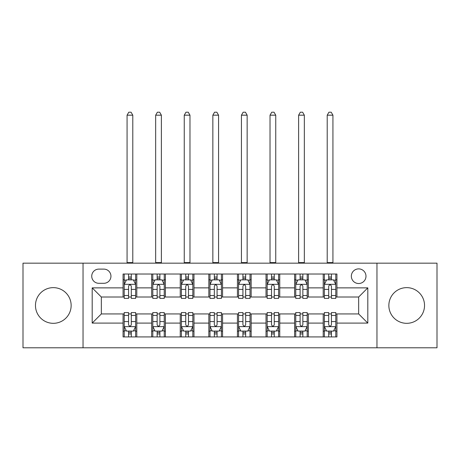<?xml version="1.0" encoding="UTF-8"?>
<svg xmlns="http://www.w3.org/2000/svg" width="460" height="460" viewBox="0 0 460 460"><rect width="100%" height="100%" fill="white"/><g stroke="black" fill="none" stroke-linecap="round" stroke-linejoin="round"><path stroke-width="0.69" d="M406.692 287.638A17.842 17.842 0 0 0 388.855 305.48A17.842 17.842 0 0 0 406.692 323.322A17.842 17.842 0 0 0 424.534 305.48A17.842 17.842 0 0 0 406.692 287.638M53.308 287.638A17.842 17.842 0 0 0 35.466 305.48A17.842 17.842 0 0 0 53.308 323.322A17.842 17.842 0 0 0 71.145 305.48A17.842 17.842 0 0 0 53.308 287.638M358.662 268.881A7.32 7.32 0 0 0 351.342 276.201A7.32 7.32 0 0 0 358.662 283.521A7.32 7.32 0 0 0 365.982 276.201A7.32 7.32 0 0 0 358.662 268.881M376.959 347.794L437 347.794L437 263.166L376.959 263.166L376.959 347.794L83.041 347.794L83.041 263.166L23 263.166L23 347.794L83.041 347.794M98.825 283.297L103.856 283.297A7.09 7.09 0 0 0 110.946 276.201A7.09 7.09 0 0 0 103.856 269.111L98.825 269.111A7.09 7.09 0 0 0 91.735 276.201A7.09 7.09 0 0 0 98.825 283.297M376.959 263.166L83.041 263.166M123.067 323.092L92.19 323.092L92.19 287.868L123.067 287.868L123.067 297.016L101.338 297.016L101.338 313.944L123.067 313.944L123.067 336.933L336.933 336.933L336.933 313.944L358.662 313.944L358.662 297.016L336.933 297.016L336.933 287.868L367.81 287.868L367.81 323.092L336.933 323.092M336.933 287.868L336.933 274.028L123.067 274.028L123.067 287.868M323.207 274.028L323.207 297.016L324.352 297.016M328.699 297.016L331.441 297.016M335.788 297.016L336.933 297.016M323.207 297.016L307.194 297.016M294.618 274.028L294.618 297.016L295.757 297.016M300.104 297.016L302.853 297.016M294.618 297.016L278.605 297.016M266.024 274.028L266.024 297.016L267.168 297.016M271.515 297.016L274.258 297.016M266.024 297.016L250.016 297.016M237.435 274.028L237.435 297.016L238.579 297.016M242.926 297.016L245.669 297.016M237.435 297.016L221.421 297.016M208.84 274.028L208.84 297.016L209.984 297.016M214.331 297.016L217.074 297.016M208.84 297.016L192.832 297.016M180.251 274.028L180.251 297.016L181.395 297.016M185.742 297.016L188.485 297.016M180.251 297.016L164.243 297.016M151.662 274.028L151.662 297.016L152.806 297.016M157.148 297.016L159.896 297.016M151.662 297.016L135.648 297.016M123.067 297.016L124.212 297.016M128.559 297.016L131.301 297.016M123.067 313.944L124.212 313.944M128.559 313.944L131.301 313.944M135.648 313.944L136.792 313.944L136.792 336.933M152.806 313.944L136.792 313.944M157.148 313.944L159.896 313.944M164.243 313.944L165.381 313.944L165.381 336.933M181.395 313.944L165.381 313.944M185.742 313.944L188.485 313.944M192.832 313.944L193.976 313.944L193.976 336.933M209.984 313.944L193.976 313.944M214.331 313.944L217.074 313.944M221.421 313.944L222.565 313.944L222.565 336.933M238.579 313.944L222.565 313.944M242.926 313.944L245.669 313.944M250.016 313.944L251.16 313.944L251.16 336.933M267.168 313.944L251.16 313.944M271.515 313.944L274.258 313.944M278.605 313.944L279.749 313.944L279.749 336.933M295.757 313.944L279.749 313.944M300.104 313.944L302.853 313.944M307.194 313.944L308.338 313.944L308.338 336.933M324.352 313.944L308.338 313.944M328.699 313.944L331.441 313.944M335.788 313.944L336.933 313.944M136.792 274.028L136.792 297.016M123.067 279.749L124.212 279.749M128.559 279.749L131.301 279.749M135.648 279.749L136.792 279.749M123.067 331.211L124.212 331.211M128.559 331.211L131.301 331.211M135.648 331.211L136.792 331.211M151.662 313.944L151.662 336.933M165.381 274.028L165.381 297.016M151.662 279.749L152.806 279.749M157.148 279.749L159.896 279.749M164.243 279.749L165.381 279.749M151.662 331.211L152.806 331.211M157.148 331.211L159.896 331.211M164.243 331.211L165.381 331.211M180.251 313.944L180.251 336.933M180.251 331.211L181.395 331.211M185.742 331.211L188.485 331.211M192.832 331.211L193.976 331.211M193.976 274.028L193.976 297.016M180.251 279.749L181.395 279.749M185.742 279.749L188.485 279.749M192.832 279.749L193.976 279.749M208.84 313.944L208.84 336.933M208.84 331.211L209.984 331.211M214.331 331.211L217.074 331.211M221.421 331.211L222.565 331.211M222.565 274.028L222.565 297.016M208.84 279.749L209.984 279.749M214.331 279.749L217.074 279.749M221.421 279.749L222.565 279.749M237.435 313.944L237.435 336.933M237.435 331.211L238.579 331.211M242.926 331.211L245.669 331.211M250.016 331.211L251.16 331.211M251.16 274.028L251.16 297.016M237.435 279.749L238.579 279.749M242.926 279.749L245.669 279.749M250.016 279.749L251.16 279.749M266.024 313.944L266.024 336.933M266.024 331.211L267.168 331.211M271.515 331.211L274.258 331.211M278.605 331.211L279.749 331.211M279.749 274.028L279.749 297.016M266.024 279.749L267.168 279.749M271.515 279.749L274.258 279.749M278.605 279.749L279.749 279.749M294.618 313.944L294.618 336.933M294.618 331.211L295.757 331.211M300.104 331.211L302.853 331.211M307.194 331.211L308.338 331.211M308.338 274.028L308.338 297.016M294.618 279.749L295.757 279.749M300.104 279.749L302.853 279.749M307.194 279.749L308.338 279.749M323.207 313.944L323.207 336.933M323.207 331.211L324.352 331.211M328.699 331.211L331.441 331.211M335.788 331.211L336.933 331.211M323.207 279.749L324.352 279.749M328.699 279.749L331.441 279.749M335.788 279.749L336.933 279.749M101.338 297.016L92.19 287.868M101.338 313.944L92.19 323.092M367.81 287.868L358.662 297.016M367.81 323.092L358.662 313.944M131.301 277.006L128.559 277.006M135.648 295.521L131.301 295.521L131.301 298.391L135.648 298.391L135.648 284.435L133.36 279.864L126.5 279.864L124.212 284.435L124.212 298.391L128.559 298.391L128.559 295.521L124.212 295.521M124.212 284.435L124.212 274.028M135.648 284.435L135.648 274.028M128.559 279.864L128.559 274.028M131.301 274.028L131.301 279.864M131.301 295.521L131.301 286.154C130.387 284.389 129.473 284.389 128.559 286.154L128.559 295.521M127.069 263.166L127.069 115.178L132.79 115.178L131.077 112.205L128.788 112.205L127.069 115.178M132.79 263.166L132.79 115.178M128.559 333.96L131.301 333.96M124.212 315.439L128.559 315.439L128.559 312.57L124.212 312.57L124.212 326.525L126.5 331.096L133.36 331.096L135.648 326.525L135.648 312.57L131.301 312.57L131.301 315.439L135.648 315.439M135.648 326.525L135.648 336.933M124.212 326.525L124.212 336.933M131.301 331.096L131.301 336.933M128.559 336.933L128.559 331.096M128.559 315.439L128.559 324.806C129.473 326.571 130.387 326.571 131.301 324.806L131.301 315.439M159.896 277.006L157.148 277.006M164.243 295.521L159.896 295.521L159.896 298.391L164.243 298.391L164.243 284.435L161.954 279.864L155.089 279.864L152.806 284.435L152.806 298.391L157.148 298.391L157.148 295.521L152.806 295.521M152.806 284.435L152.806 274.028M164.243 284.435L164.243 274.028M157.148 279.864L157.148 274.028M159.896 274.028L159.896 279.864M159.896 295.521L159.896 286.154C158.982 284.389 158.067 284.389 157.148 286.154L157.148 295.521M155.664 263.166L155.664 115.178L161.38 115.178L159.666 112.205L157.377 112.205L155.664 115.178M161.38 263.166L161.38 115.178M188.485 277.006L185.742 277.006M192.832 295.521L188.485 295.521L188.485 298.391L192.832 298.391L192.832 284.435L190.543 279.864L183.684 279.864L181.395 284.435L181.395 298.391L185.742 298.391L185.742 295.521L181.395 295.521M181.395 284.435L181.395 274.028M192.832 284.435L192.832 274.028M185.742 279.864L185.742 274.028M188.485 274.028L188.485 279.864M188.485 295.521L188.485 286.154C187.571 284.389 186.656 284.389 185.742 286.154L185.742 295.521M184.253 263.166L184.253 115.178L189.974 115.178L188.255 112.205L185.972 112.205L184.253 115.178M189.974 263.166L189.974 115.178M217.074 277.006L214.331 277.006M221.421 295.521L217.074 295.521L217.074 298.391L221.421 298.391L221.421 284.435L219.132 279.864L212.273 279.864L209.984 284.435L209.984 298.391L214.331 298.391L214.331 295.521L209.984 295.521M209.984 284.435L209.984 274.028M221.421 284.435L221.421 274.028M214.331 279.864L214.331 274.028M217.074 274.028L217.074 279.864M217.074 295.521L217.074 286.154C216.165 284.389 215.245 284.389 214.331 286.154L214.331 295.521M212.848 263.166L212.848 115.178L218.563 115.178L216.85 112.205L214.561 112.205L212.848 115.178M218.563 263.166L218.563 115.178M157.148 333.96L159.896 333.96M152.806 315.439L157.148 315.439L157.148 312.57L152.806 312.57L152.806 326.525L155.089 331.096L161.954 331.096L164.243 326.525L164.243 312.57L159.896 312.57L159.896 315.439L164.243 315.439M164.243 326.525L164.243 336.933M152.806 326.525L152.806 336.933M159.896 331.096L159.896 336.933M157.148 336.933L157.148 331.096M157.148 315.439L157.148 324.806C158.062 326.571 158.976 326.571 159.896 324.806L159.896 315.439M185.742 333.96L188.485 333.96M181.395 315.439L185.742 315.439L185.742 312.57L181.395 312.57L181.395 326.525L183.684 331.096L190.543 331.096L192.832 326.525L192.832 312.57L188.485 312.57L188.485 315.439L192.832 315.439M192.832 326.525L192.832 336.933M181.395 326.525L181.395 336.933M188.485 331.096L188.485 336.933M185.742 336.933L185.742 331.096M185.742 315.439L185.742 324.806C186.656 326.571 187.571 326.571 188.485 324.806L188.485 315.439M214.331 333.96L217.074 333.96M209.984 315.439L214.331 315.439L214.331 312.57L209.984 312.57L209.984 326.525L212.273 331.096L219.132 331.096L221.421 326.525L221.421 312.57L217.074 312.57L217.074 315.439L221.421 315.439M221.421 326.525L221.421 336.933M209.984 326.525L209.984 336.933M217.074 331.096L217.074 336.933M214.331 336.933L214.331 331.096M214.331 315.439L214.331 324.806C215.245 326.571 216.16 326.571 217.074 324.806L217.074 315.439M245.669 277.006L242.926 277.006M250.016 295.521L245.669 295.521L245.669 298.391L250.016 298.391L250.016 284.435L247.727 279.864L240.867 279.864L238.579 284.435L238.579 298.391L242.926 298.391L242.926 295.521L238.579 295.521M238.579 284.435L238.579 274.028M250.016 284.435L250.016 274.028M242.926 279.864L242.926 274.028M245.669 274.028L245.669 279.864M245.669 295.521L245.669 286.154C244.755 284.389 243.84 284.389 242.926 286.154L242.926 295.521M241.437 263.166L241.437 115.178L247.152 115.178L245.439 112.205L243.15 112.205L241.437 115.178M247.152 263.166L247.152 115.178M242.926 333.96L245.669 333.96M238.579 315.439L242.926 315.439L242.926 312.57L238.579 312.57L238.579 326.525L240.867 331.096L247.727 331.096L250.016 326.525L250.016 312.57L245.669 312.57L245.669 315.439L250.016 315.439M250.016 326.525L250.016 336.933M238.579 326.525L238.579 336.933M245.669 331.096L245.669 336.933M242.926 336.933L242.926 331.096M242.926 315.439L242.926 324.806C243.834 326.571 244.755 326.571 245.669 324.806L245.669 315.439M274.258 277.006L271.515 277.006M278.605 295.521L274.258 295.521L274.258 298.391L278.605 298.391L278.605 284.435L276.316 279.864L269.457 279.864L267.168 284.435L267.168 298.391L271.515 298.391L271.515 295.521L267.168 295.521M267.168 284.435L267.168 274.028M278.605 284.435L278.605 274.028M271.515 279.864L271.515 274.028M274.258 274.028L274.258 279.864M274.258 295.521L274.258 286.154C273.343 284.389 272.429 284.389 271.515 286.154L271.515 295.521M270.026 263.166L270.026 115.178L275.747 115.178L274.028 112.205L271.745 112.205L270.026 115.178M275.747 263.166L275.747 115.178M302.853 277.006L300.104 277.006M307.194 295.521L302.853 295.521L302.853 298.391L307.194 298.391L307.194 284.435L304.911 279.864L298.046 279.864L295.757 284.435L295.757 298.391L300.104 298.391L300.104 295.521L295.757 295.521M295.757 284.435L295.757 274.028M307.194 284.435L307.194 274.028M300.104 279.864L300.104 274.028M302.853 274.028L302.853 279.864M302.853 295.521L302.853 286.154C301.938 284.389 301.024 284.389 300.104 286.154L300.104 295.521M298.62 263.166L298.62 115.178L304.336 115.178L302.622 112.205L300.334 112.205L298.62 115.178M304.336 263.166L304.336 115.178M331.441 277.006L328.699 277.006M335.788 295.521L331.441 295.521L331.441 298.391L335.788 298.391L335.788 284.435L333.5 279.864L326.64 279.864L324.352 284.435L324.352 298.391L328.699 298.391L328.699 295.521L324.352 295.521M324.352 284.435L324.352 274.028M335.788 284.435L335.788 274.028M328.699 279.864L328.699 274.028M331.441 274.028L331.441 279.864M331.441 295.521L331.441 286.154C330.527 284.389 329.613 284.389 328.699 286.154L328.699 295.521M327.209 263.166L327.209 115.178L332.931 115.178L331.211 112.205L328.923 112.205L327.209 115.178M332.931 263.166L332.931 115.178M271.515 333.96L274.258 333.96M267.168 315.439L271.515 315.439L271.515 312.57L267.168 312.57L267.168 326.525L269.457 331.096L276.316 331.096L278.605 326.525L278.605 312.57L274.258 312.57L274.258 315.439L278.605 315.439M278.605 326.525L278.605 336.933M267.168 326.525L267.168 336.933M274.258 331.096L274.258 336.933M271.515 336.933L271.515 331.096M271.515 315.439L271.515 324.806C272.429 326.571 273.343 326.571 274.258 324.806L274.258 315.439M300.104 333.96L302.853 333.96M295.757 315.439L300.104 315.439L300.104 312.57L295.757 312.57L295.757 326.525L298.046 331.096L304.911 331.096L307.194 326.525L307.194 312.57L302.853 312.57L302.853 315.439L307.194 315.439M307.194 326.525L307.194 336.933M295.757 326.525L295.757 336.933M302.853 331.096L302.853 336.933M300.104 336.933L300.104 331.096M300.104 315.439L300.104 324.806C301.018 326.571 301.933 326.571 302.853 324.806L302.853 315.439M328.699 333.96L331.441 333.96M324.352 315.439L328.699 315.439L328.699 312.57L324.352 312.57L324.352 326.525L326.64 331.096L333.5 331.096L335.788 326.525L335.788 312.57L331.441 312.57L331.441 315.439L335.788 315.439M335.788 326.525L335.788 336.933M324.352 326.525L324.352 336.933M331.441 331.096L331.441 336.933M328.699 336.933L328.699 331.096M328.699 315.439L328.699 324.806C329.613 326.571 330.527 326.571 331.441 324.806L331.441 315.439M151.662 323.092L136.792 323.092M151.662 287.868L136.792 287.868M180.251 287.868L165.381 287.868M180.251 323.092L165.381 323.092M208.84 287.868L193.976 287.868M208.84 323.092L193.976 323.092M237.435 287.868L222.565 287.868M237.435 323.092L222.565 323.092M266.024 287.868L251.16 287.868M266.024 323.092L251.16 323.092M294.618 287.868L279.749 287.868M294.618 323.092L279.749 323.092M323.207 287.868L308.338 287.868M323.207 323.092L308.338 323.092M135.591 284.326L124.269 284.326M124.212 280.14L126.362 280.14M133.498 280.14L135.648 280.14M128.559 289.392L124.212 289.392M135.648 289.392L131.301 289.392M131.301 278.461L128.559 278.461M127.069 262.597L132.79 262.597M124.269 326.64L135.591 326.64M135.648 330.826L133.498 330.826M126.362 330.826L124.212 330.826M131.301 321.569L135.648 321.569M124.212 321.569L128.559 321.569M128.559 332.499L131.301 332.499M164.185 284.326L152.864 284.326M152.806 280.14L154.957 280.14M162.092 280.14L164.243 280.14M157.148 289.392L152.806 289.392M164.243 289.392L159.896 289.392M159.896 278.461L157.148 278.461M155.664 262.597L161.38 262.597M192.774 284.326L181.453 284.326M181.395 280.14L183.546 280.14M190.681 280.14L192.832 280.14M185.742 289.392L181.395 289.392M192.832 289.392L188.485 289.392M188.485 278.461L185.742 278.461M184.253 262.597L189.974 262.597M221.363 284.326L210.042 284.326M209.984 280.14L212.135 280.14M219.27 280.14L221.421 280.14M214.331 289.392L209.984 289.392M221.421 289.392L217.074 289.392M217.074 278.461L214.331 278.461M212.848 262.597L218.563 262.597M152.864 326.64L164.185 326.64M164.243 330.826L162.092 330.826M154.957 330.826L152.806 330.826M159.896 321.569L164.243 321.569M152.806 321.569L157.148 321.569M157.148 332.499L159.896 332.499M181.453 326.64L192.774 326.64M192.832 330.826L190.681 330.826M183.546 330.826L181.395 330.826M188.485 321.569L192.832 321.569M181.395 321.569L185.742 321.569M185.742 332.499L188.485 332.499M210.042 326.64L221.363 326.64M221.421 330.826L219.27 330.826M212.135 330.826L209.984 330.826M217.074 321.569L221.421 321.569M209.984 321.569L214.331 321.569M214.331 332.499L217.074 332.499M249.958 284.326L238.636 284.326M238.579 280.14L240.73 280.14M247.865 280.14L250.016 280.14M242.926 289.392L238.579 289.392M250.016 289.392L245.669 289.392M245.669 278.461L242.926 278.461M241.437 262.597L247.152 262.597M238.636 326.64L249.958 326.64M250.016 330.826L247.865 330.826M240.73 330.826L238.579 330.826M245.669 321.569L250.016 321.569M238.579 321.569L242.926 321.569M242.926 332.499L245.669 332.499M278.547 284.326L267.226 284.326M267.168 280.14L269.318 280.14M276.454 280.14L278.605 280.14M271.515 289.392L267.168 289.392M278.605 289.392L274.258 289.392M274.258 278.461L271.515 278.461M270.026 262.597L275.747 262.597M307.136 284.326L295.815 284.326M295.757 280.14L297.907 280.14M305.043 280.14L307.194 280.14M300.104 289.392L295.757 289.392M307.194 289.392L302.853 289.392M302.853 278.461L300.104 278.461M298.62 262.597L304.336 262.597M335.731 284.326L324.409 284.326M324.352 280.14L326.502 280.14M333.638 280.14L335.788 280.14M328.699 289.392L324.352 289.392M335.788 289.392L331.441 289.392M331.441 278.461L328.699 278.461M327.209 262.597L332.931 262.597M267.226 326.64L278.547 326.64M278.605 330.826L276.454 330.826M269.318 330.826L267.168 330.826M274.258 321.569L278.605 321.569M267.168 321.569L271.515 321.569M271.515 332.499L274.258 332.499M295.815 326.64L307.136 326.64M307.194 330.826L305.043 330.826M297.907 330.826L295.757 330.826M302.853 321.569L307.194 321.569M295.757 321.569L300.104 321.569M300.104 332.499L302.853 332.499M324.409 326.64L335.731 326.64M335.788 330.826L333.638 330.826M326.502 330.826L324.352 330.826M331.441 321.569L335.788 321.569M324.352 321.569L328.699 321.569M328.699 332.499L331.441 332.499"/></g></svg>
